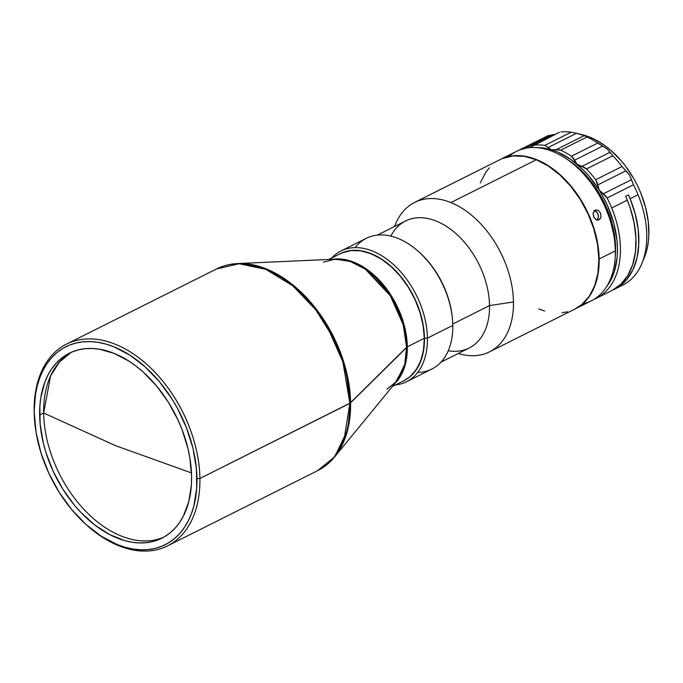<?xml version="1.0" encoding="UTF-8"?>
<svg xmlns="http://www.w3.org/2000/svg" width="683" height="683" viewBox="0 0 683 683"><rect width="100%" height="100%" fill="white"/><g stroke="black" fill="none" stroke-linecap="round" stroke-linejoin="round"><path stroke-width="1.02" d="M43.652 412.993A103.423 67.361 -116.6 0 0 85.571 511.115A103.423 67.361 -116.6 0 0 163.911 537.111A103.423 67.361 -116.6 0 1 85.571 511.115A103.423 67.361 -116.6 0 1 43.652 412.993L39.64 414.999A103.423 67.361 63.4 0 1 69.282 353.239A103.423 67.361 63.4 0 1 148.527 377.118A103.423 67.361 63.4 0 1 191.582 476.401A103.423 67.361 63.4 0 1 161.931 538.161A103.423 67.361 63.4 0 1 82.694 514.282A103.423 67.361 63.4 0 1 39.64 414.999L43.652 412.993L115.606 445.7L43.652 412.993A103.423 67.361 -116.6 0 1 71.314 352.283L59.438 362.016L50.593 375.872L43.652 412.993M191.471 472.918L115.606 445.7L191.471 472.918M392.392 386.484L403.96 380.687A71.032 46.273 -116.6 0 0 424.322 338.264L407.316 346.785A71.032 46.273 63.4 0 1 394.706 383.658L405.01 365.542L407.316 346.785L350.601 402.842A112.618 73.354 63.4 0 1 334.61 456.944L347.664 429.923L350.601 402.842L345.274 367.181L324.886 321.403L307.23 298.403L285.255 279.227L261.094 267.01L237.727 263.561A112.618 73.354 63.4 0 1 350.601 402.842L199.906 478.484A112.823 73.491 63.4 0 1 167.566 545.862A112.823 73.491 63.4 0 1 86.109 524.595A112.823 73.491 -116.6 0 0 86.536 524.979A112.823 73.491 -116.6 0 0 199.906 478.484L196.952 478.57A110.731 72.125 63.4 0 1 85.682 524.211A110.731 72.125 63.4 0 1 34.807 422.666A110.731 72.125 63.4 0 1 34.27 412.831L34.15 411.499A112.823 73.491 -116.6 0 0 34.705 421.522L34.807 422.666M167.566 545.862L317.535 470.724A112.823 73.491 -116.6 0 0 349.875 403.346L344.027 439.707L334.021 457.337L317.535 470.724C324.075 467.428 329.769 462.835 334.61 456.944L396.473 381.498A71.237 46.401 -116.6 0 0 406.59 347.28A71.237 46.401 -116.6 0 0 335.191 259.173L323.315 262.187M34.756 422.094A112.823 73.491 63.4 0 1 34.15 411.499L35.525 394.185L37.317 385.562L39.862 377.52L43.14 370.135L47.11 363.476L51.746 357.602L56.996 352.582L62.81 348.467L69.128 345.274L75.898 343.054L83.044 341.824L90.515 341.594L98.215 342.371L106.096 344.138L114.052 346.887L129.958 355.194L145.3 366.984L159.506 381.797L172.031 399.068L177.503 408.417L186.613 428.104L192.999 448.466L196.405 468.726L196.713 488.097L193.895 505.838L191.351 513.881L188.081 521.274L184.103 527.933L179.475 533.799L174.225 538.819L168.411 542.942L162.093 546.127L155.323 548.347L148.168 549.576L140.707 549.806L132.997 549.03L125.126 547.262L117.16 544.522L101.263 536.206L85.913 524.416L71.706 509.603L59.19 492.332L48.835 473.268L41.057 453.153L36.131 432.74L34.27 412.831A110.731 72.125 63.4 0 1 114.052 346.887A110.731 72.125 63.4 0 1 196.952 478.57L199.906 478.484A112.823 73.491 -116.6 0 0 115.444 344.309A112.823 73.491 -116.6 0 0 34.15 411.499A112.823 73.491 63.4 0 1 66.49 344.121A112.823 73.491 63.4 0 1 152.932 370.177A112.823 73.491 63.4 0 1 199.906 478.484L349.875 403.346A112.823 73.491 -116.6 0 0 302.902 295.039A112.823 73.491 -116.6 0 0 216.46 268.982L239.135 263.749L265.892 269.367L292.751 285.776L315.691 309.706L332.467 336.471L342.934 362.186L349.875 403.346L406.59 347.28L403.218 324.715L390.326 295.765L365.26 269.085L349.978 261.358L335.191 259.173L237.727 263.561C230.103 263.911 223.017 265.713 216.46 268.982L66.49 344.121M427.421 338.102L424.467 338.187A71.032 46.273 63.4 0 1 404.046 380.644L409.885 376.837L413.258 373.618L418.773 365.584L422.512 355.681L424.314 344.3L424.467 338.187L427.421 338.102A73.124 47.631 63.4 0 1 406.462 381.771A73.124 47.631 63.4 0 1 395.414 384.964A73.124 47.631 -116.6 0 0 427.421 338.102L452.786 325.39L427.421 338.102A73.124 47.631 -116.6 0 0 391.026 262.417A73.124 47.631 -116.6 0 0 331.776 257.943A73.124 47.631 63.4 0 1 340.945 251.011A73.124 47.631 63.4 0 1 396.977 267.898A73.124 47.631 63.4 0 1 427.421 338.102M406.462 381.771L431.827 369.059A73.124 47.631 -116.6 0 0 452.786 325.39A73.124 47.631 63.4 0 1 417.654 372.448M440.996 362.127L469.161 348.023A71.032 46.273 -116.6 0 0 489.523 305.6L452.752 324.015L489.523 305.6A71.032 46.273 63.4 0 1 448.261 350.755M458.191 353.521L460.462 354.11A83.574 54.435 -116.6 0 0 513.462 301.937L489.523 305.6L513.462 301.937A83.574 54.435 63.4 0 1 489.506 351.847A83.574 54.435 63.4 0 1 458.25 353.487M508.937 156.467A83.574 54.435 63.4 0 1 576.512 166.848A83.574 54.435 63.4 0 1 614.913 243.481A83.574 54.435 63.4 0 1 615.315 250.9A83.574 54.435 -116.6 0 0 580.524 170.682A83.574 54.435 -116.6 0 0 516.493 151.378L500.34 159.472A83.574 54.435 63.4 0 1 564.371 178.775A83.574 54.435 63.4 0 1 599.162 258.994L615.315 250.9L599.162 258.994A83.574 54.435 -116.6 0 0 564.295 178.698A83.574 54.435 -116.6 0 0 500.204 159.54A83.574 54.435 63.4 0 1 500.34 159.472M614.913 243.481L614.802 242.328A81.482 53.078 -116.6 0 0 577.366 167.617L576.512 166.848M594.423 210.629L595.807 209.937L598.206 210.338L600.699 213.207L601.006 217.134L599.034 219.815L596.754 219.986L594.056 217.655L593.075 213.788L594.423 210.629M599.034 219.815L595.994 219.644L593.612 216.75L593.194 212.84L595.072 210.193L598.206 210.338L600.699 213.207L601.006 217.134L600.255 218.765L598.539 220.011M595.072 210.193L595.55 210.005M597.932 218.995L598.445 215.777L598.009 214.086L597.164 212.584L594.654 210.799M489.506 351.847L574.924 309.049A83.574 54.435 -116.6 0 0 595.431 234.559A83.574 54.435 -116.6 0 0 536.317 159.754L450.9 202.552L536.317 159.754A83.574 54.435 -116.6 0 0 500.05 159.617L414.632 202.416A83.574 54.435 63.4 0 1 450.9 202.552A83.574 54.435 63.4 0 1 513.462 301.937A83.574 54.435 -116.6 0 0 450.9 202.552A83.574 54.435 -116.6 0 0 395.431 224.323L394.543 226.5M394.612 226.466A83.574 54.435 63.4 0 1 414.632 202.416M630.127 198.736A83.574 54.435 63.4 0 1 614.888 289.029A83.574 54.435 63.4 0 1 613.462 289.703L618.678 286.826L626.763 279.526L632.953 269.708L637.017 257.773L638.784 244.155L638.195 229.403L635.275 214.061L630.127 198.736L638.067 194.757L630.127 198.736A83.574 54.435 63.4 0 0 628.488 194.903A83.574 54.435 63.4 0 1 630.127 198.736M614.888 289.029L622.828 285.05A83.574 54.435 -116.6 0 0 638.067 194.757A83.574 54.435 63.4 0 1 642.029 263.143A83.574 54.435 63.4 0 1 618.738 286.792M596.464 298.258L612.053 290.446A83.574 54.435 -116.6 0 0 627.293 200.153L611.703 207.965A83.574 54.435 63.4 0 1 596.464 298.258A83.574 54.435 63.4 0 1 593.86 299.436A83.574 54.435 -116.6 0 0 611.703 207.965A83.574 54.435 -116.6 0 0 607.102 197.985L633.465 184.777L631.51 179.672L603.166 193.878L599.256 190.139L597.608 185.008L625.952 170.801L622.025 166.515A83.574 54.435 -116.6 0 0 612.822 155.758L610.081 152.249L581.737 166.456L577.178 164.338L574.42 160.274L602.765 146.077L597.77 143.046A83.574 54.435 -116.6 0 0 587.03 136.967L584.255 135.593L555.911 149.799L551.437 149.756L548.218 147.477L576.563 133.27L584.255 135.593L555.911 149.799L560.675 150.175L587.03 136.967L560.675 150.175A83.574 54.435 63.4 0 1 571.406 156.253L597.77 143.046L571.406 156.253L574.42 160.274L602.765 146.077L607.418 149.193L610.081 152.249L581.737 166.456L586.458 168.966L612.822 155.758L586.458 168.966A83.574 54.435 63.4 0 1 595.661 179.723L622.025 166.515L595.661 179.723L597.608 185.008L625.952 170.801L629.495 175.002L631.51 179.672L603.166 193.878L607.102 197.985L605.437 195.654L599.256 190.139L597.002 182.207L595.661 179.723A83.574 54.435 -116.6 0 0 586.458 168.966L584.281 167.344L577.178 164.338L573.208 157.986L571.406 156.253A83.574 54.435 -116.6 0 0 560.675 150.175L558.378 149.594L551.437 149.756L548.218 147.477L576.563 133.27L583.154 134.961A78.75 51.293 -116.6 0 1 636.923 184.521A78.75 51.293 -116.6 0 1 644.428 257.252L642.029 263.143M554.912 134.457L552.248 134.79L525.184 148.348L552.248 134.79L547.279 135.968L555.1 134.431M520.916 149.176A83.574 54.435 -116.6 0 0 519.097 150.2A83.574 54.435 63.4 0 1 520.916 149.176L523.904 148.988L521.838 148.809L548.364 135.516L521.12 149.073M615.579 247.673L615.579 247.673A78.904 51.396 -116.6 0 0 566.105 158.678L573.379 163.664L583.965 173.192L593.527 184.675L601.714 197.686L608.212 211.713L612.762 226.227L614.248 233.484L615.579 247.673A78.904 51.396 -116.6 0 1 615.221 256.714L615.579 247.673M530.537 147.024L559.42 132.271L534.576 145.137A83.574 54.435 63.4 0 1 544.829 145.394L571.193 132.186A83.574 54.435 -116.6 0 0 560.939 131.93A83.574 54.435 63.4 0 1 571.193 132.186L544.829 145.394L548.218 147.477L544.829 145.394A83.574 54.435 -116.6 0 0 534.576 145.137L530.537 147.024M559.368 132.289L532.561 145.727M644.402 257.32L647.185 248.441L648.287 242.2L648.85 235.618L648.295 221.71L645.546 207.256L640.697 192.819L637.546 185.776L633.944 178.937L625.543 166.157L620.821 160.334L610.568 150.098L605.138 145.786L593.92 138.982L582.59 134.816M583.359 135.174L587.03 136.967A83.574 54.435 63.4 0 1 597.77 143.046L607.418 149.193L612.822 155.758A83.574 54.435 63.4 0 1 622.025 166.515L629.495 175.002L633.465 184.777A83.574 54.435 63.4 0 1 638.067 194.757A83.574 54.435 -116.6 0 0 633.465 184.777L607.102 197.985A83.574 54.435 63.4 0 1 611.703 207.965L627.293 200.153A83.574 54.435 -116.6 0 0 625.654 196.32L628.488 194.903L625.654 196.32A83.574 54.435 -116.6 0 1 627.293 200.153L630.093 207.658L634.114 222.82L635.924 237.718L635.455 251.796L632.714 264.534L627.814 275.462L620.932 284.154L612.335 290.309M579.286 133.945L581.677 134.611M571.193 132.186L576.563 133.27M536.77 147.63A81.482 53.078 63.4 0 1 551.437 149.756A81.482 53.078 63.4 0 1 577.178 164.338A81.482 53.078 63.4 0 1 599.256 190.139A81.482 53.078 63.4 0 1 606.513 286.817L611.755 278.194L614.29 271.723L617.167 257.047L617.475 249.03L617.022 240.698L613.855 223.52L607.836 206.377L603.84 198.096L599.256 190.139L588.959 176.094L583.222 169.896L570.903 159.489L557.96 152.155L551.437 149.756L544.991 148.245L536.77 147.63M538.656 308.912L544.675 310.987M562.066 312.729L567.462 311.798M574.864 309.083L581.728 304.609L589.181 296.396L594.654 285.793L597.924 273.217L598.88 259.139L597.471 244.113L593.758 228.711L587.884 213.531L580.072 199.137L570.621 186.109L559.898 174.925L548.312 166.029L536.317 159.754L524.365 156.347L512.916 155.937L502.406 158.541M489.293 167.847L485.792 172.278L480.32 182.873M575.069 308.981A83.574 54.435 -116.6 0 0 599.162 258.994A83.574 54.435 63.4 0 1 575.206 308.912A83.574 54.435 63.4 0 1 575.069 308.981M575.206 308.912L591.367 300.819A83.574 54.435 -116.6 0 0 615.315 250.9A83.574 54.435 63.4 0 1 582.77 303.824M614.802 242.328L613.829 234.918L610.209 219.9L604.481 205.096L596.865 191.069L592.434 184.521L582.556 172.662L577.195 167.463M390.821 236.096A71.032 46.273 63.4 0 1 449.021 228.113A71.032 46.273 63.4 0 1 489.523 305.6A71.032 46.273 -116.6 0 0 459.949 237.402A71.032 46.273 -116.6 0 0 405.523 221.002L377.358 235.106M419.26 252.223A71.032 46.273 63.4 0 1 452.377 318.321M355.117 247.63A73.124 47.631 63.4 0 1 418.833 251.839A73.124 47.631 63.4 0 1 452.428 318.893A73.124 47.631 63.4 0 1 452.786 325.39A73.124 47.631 -116.6 0 0 422.35 255.194A73.124 47.631 -116.6 0 0 366.319 238.307L340.945 251.011M452.428 318.893L452.325 317.749A71.032 46.273 -116.6 0 0 419.686 252.608L418.833 251.839M340.407 253.624A71.032 46.273 63.4 0 1 394.859 269.964A71.032 46.273 63.4 0 1 424.467 338.187L423.272 325.415L421.932 318.876L417.834 305.813L411.994 293.186L408.477 287.184L400.451 276.111L396.003 271.134L386.484 262.562L381.49 259.045L376.41 256.082L366.182 251.95L361.128 250.815L351.395 250.465L346.81 251.259L340.399 253.632M597.036 220.174L598.47 216.989L597.984 214.018L596.268 211.645L593.928 210.68M403.918 380.713L409.749 376.905L416.084 369.921L420.737 360.914L423.52 350.225L424.322 338.264L423.127 325.492L419.968 312.396L414.974 299.487L408.34 287.261L400.306 276.18L391.197 266.677L381.345 259.113L371.151 253.786L360.991 250.883L351.258 250.541L342.328 252.753M191.582 476.401L189.84 457.806L187.885 448.287L181.926 429.266L177.973 419.951L168.3 402.15L156.612 386.023L143.345 372.184L136.276 366.293L129.01 361.17L114.163 353.41L99.368 349.192L92.171 348.475L85.196 348.689L78.519 349.833L72.193 351.907L66.294 354.887L60.864 358.737L55.963 363.424L51.635 368.905L47.93 375.121L44.865 382.019L40.818 397.583L39.862 406.103L40.143 424.194L43.328 443.113L45.974 452.658L53.248 471.449L62.913 489.25L74.609 505.386L81.072 512.626L94.946 525.107L109.604 534.541L124.502 540.56L131.853 542.208L139.05 542.934L146.017 542.712L152.702 541.568L159.019 539.493L164.927 536.522L170.357 532.672L175.258 527.985L179.578 522.504L183.292 516.28L188.73 501.868L191.36 485.297L191.582 476.401M386.954 389.208L396.473 381.498L404.737 364.415L406.59 347.28L407.316 346.785A71.032 46.273 63.4 0 0 332.399 259.292L347.203 260.061L363.014 266.805L389.754 293.357L403.704 323.375L407.316 346.785L424.322 338.264A71.032 46.273 -116.6 0 0 394.748 270.067A71.032 46.273 -116.6 0 0 340.322 253.666L328.754 259.463M86.536 524.979L85.682 524.211"/></g></svg>
